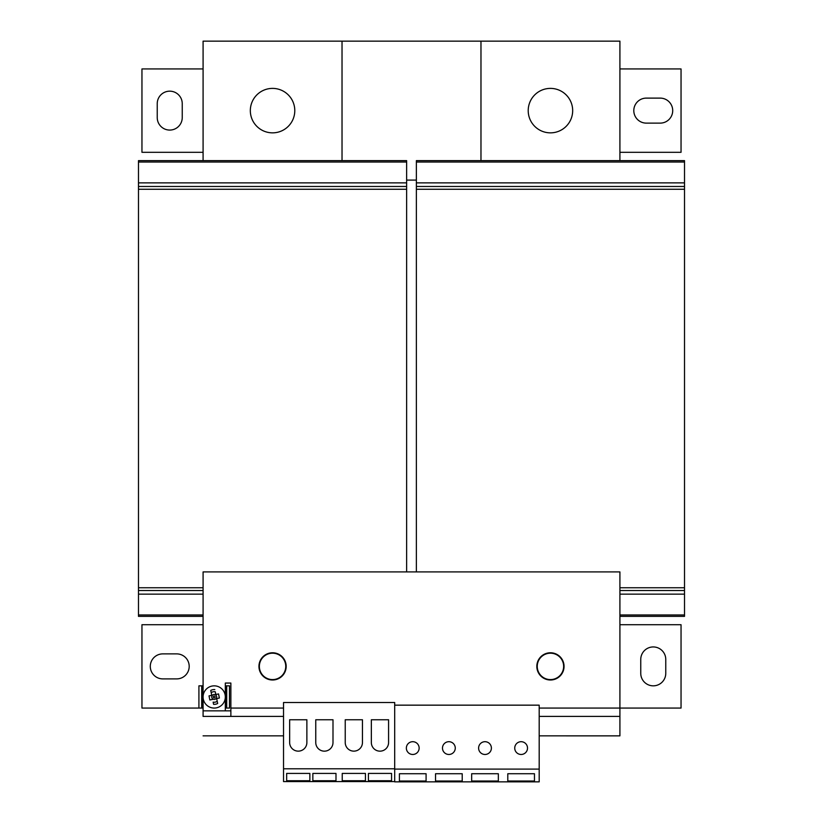 <?xml version="1.0" encoding="UTF-8"?>
<svg xmlns="http://www.w3.org/2000/svg" width="823" height="823" viewBox="0 0 823 823"><rect width="100%" height="100%" fill="white"/><g stroke="black" fill="none" stroke-linecap="round" stroke-linejoin="round"><path stroke-width="1.23" d="M653.256 685.837A12.51 12.51 0 0 0 665.766 673.337L665.766 659.439A12.51 12.51 0 0 0 653.256 646.94A12.51 12.51 0 0 0 640.757 659.439L640.757 673.337A12.51 12.51 0 0 0 653.256 685.837M324.385 751.162A8.611 8.611 0 0 0 332.996 742.541L332.996 719.755L315.765 719.755L315.765 742.541A8.611 8.611 0 0 0 324.385 751.162M298.265 751.142A8.611 8.611 0 0 0 306.876 742.531L306.876 719.755L289.645 719.755L289.645 742.531A8.611 8.611 0 0 0 298.265 751.142M353.839 751.142A8.611 8.611 0 0 0 362.449 742.531L362.449 719.755L345.228 719.755L345.228 742.531A8.611 8.611 0 0 0 353.839 751.142M379.959 751.162A8.611 8.611 0 0 0 388.579 742.541L388.579 719.755L371.348 719.755L371.348 742.541A8.611 8.611 0 0 0 379.959 751.162M521.124 741.698A6.389 6.389 0 0 0 514.735 748.086A6.389 6.389 0 0 0 521.124 754.475A6.389 6.389 0 0 0 527.512 748.086A6.389 6.389 0 0 0 521.124 741.698M448.874 741.698A6.389 6.389 0 0 0 442.486 748.086A6.389 6.389 0 0 0 448.874 754.475A6.389 6.389 0 0 0 455.263 748.086A6.389 6.389 0 0 0 448.874 741.698M412.755 741.698A6.389 6.389 0 0 0 406.356 748.086A6.389 6.389 0 0 0 412.755 754.475A6.389 6.389 0 0 0 419.144 748.086A6.389 6.389 0 0 0 412.755 741.698M485.004 741.698A6.389 6.389 0 0 0 478.605 748.086A6.389 6.389 0 0 0 485.004 754.475A6.389 6.389 0 0 0 491.393 748.086A6.389 6.389 0 0 0 485.004 741.698M213.702 694.54A2.469 2.469 0 0 0 211.778 697.451A2.469 2.469 0 0 0 214.7 699.375A2.469 2.469 0 0 0 216.624 696.464A2.469 2.469 0 0 0 213.702 694.54M214.021 696.052A0.926 0.926 0 0 0 213.301 697.143A0.926 0.926 0 0 0 214.392 697.863A0.926 0.926 0 0 0 215.112 696.772A0.926 0.926 0 0 0 214.021 696.052M169.744 91.168A12.51 12.51 0 0 0 157.234 103.677L157.234 117.566A12.51 12.51 0 0 0 169.744 130.075A12.51 12.51 0 0 0 182.243 117.566L182.243 103.677A12.51 12.51 0 0 0 169.744 91.168M216.439 707.842A11.111 11.111 0 0 0 225.317 696.958A11.111 11.111 0 0 0 211.964 686.073A11.111 11.111 0 0 1 225.091 694.725A11.111 11.111 0 0 1 216.439 707.842A11.111 11.111 0 0 1 203.312 699.19A11.111 11.111 0 0 1 211.964 686.073A11.111 11.111 0 0 1 225.091 694.725A11.111 11.111 0 0 1 216.439 707.842M214.824 689.592A7.386 7.386 0 0 0 210.739 690.435L211.192 692.637A5.267 5.267 0 0 1 215.266 691.793L215.821 694.499L215.266 691.793M218.548 693.933L215.821 694.499L218.527 693.943A5.267 5.267 0 0 1 218.558 693.984L219.381 697.976A5.267 5.267 0 0 1 219.371 698.027L218.527 693.943M219.371 698.027L216.665 698.583L217.221 701.278A5.267 5.267 0 0 1 213.136 702.122L213.589 704.313A7.386 7.386 0 0 0 217.673 703.48L216.665 698.583L219.381 697.976M209.844 699.931L212.581 699.416L209.875 699.972A5.267 5.267 0 0 1 209.844 699.931L209.032 695.939A5.267 5.267 0 0 1 209.042 695.888L211.737 695.332L211.192 692.637M538.283 92.011A22.231 22.231 0 0 1 569.053 98.462A22.231 22.231 0 0 1 562.603 129.232A22.231 22.231 0 0 1 531.833 122.781A22.231 22.231 0 0 1 538.283 92.011M572.674 110.621A22.231 22.231 0 0 0 550.443 88.39A22.231 22.231 0 0 0 528.212 110.621A22.231 22.231 0 0 0 550.443 132.853A22.231 22.231 0 0 0 572.674 110.621M550.443 680.004A13.621 13.621 0 0 1 536.822 666.393A13.621 13.621 0 0 1 550.443 652.773A13.621 13.621 0 0 1 564.053 666.393A13.621 13.621 0 0 1 550.443 680.004M550.443 679.592A13.199 13.199 0 0 1 537.244 666.393A13.199 13.199 0 0 1 550.443 653.195A13.199 13.199 0 0 1 563.642 666.393A13.199 13.199 0 0 1 550.443 679.592M260.397 129.232A22.231 22.231 0 0 1 253.947 98.462A22.231 22.231 0 0 1 284.717 92.011A22.231 22.231 0 0 1 291.167 122.781A22.231 22.231 0 0 1 260.397 129.232M294.788 110.621A22.231 22.231 0 0 0 272.557 88.39A22.231 22.231 0 0 0 250.326 110.621A22.231 22.231 0 0 0 272.557 132.853A22.231 22.231 0 0 0 294.788 110.621M272.557 652.773A13.621 13.621 0 0 1 286.178 666.393A13.621 13.621 0 0 1 272.557 680.004A13.621 13.621 0 0 1 258.947 666.393A13.621 13.621 0 0 1 272.557 652.773M272.557 653.195A13.199 13.199 0 0 1 285.756 666.393A13.199 13.199 0 0 1 272.557 679.592A13.199 13.199 0 0 1 259.358 666.393A13.199 13.199 0 0 1 272.557 653.195M619.914 616.365L684.52 616.365L684.52 160.639L416.366 160.639L416.366 162.028L684.52 162.028M619.914 614.976L684.52 614.976M619.914 594.134L684.52 594.134M619.914 590.523L684.52 590.523M619.914 587.745L684.52 587.745M416.366 571.913L416.366 189.259L684.52 189.259M416.366 189.259L416.366 186.482L684.52 186.482M416.366 186.482L416.366 182.871L684.52 182.871M416.366 182.871L416.366 162.028M480.971 160.639L480.971 41.15L619.914 41.15L619.914 160.639M539.188 708.068L619.914 708.068L619.914 735.855L539.188 735.855L619.914 735.865M203.086 594.134L138.48 594.134L138.48 616.365L203.086 616.365M203.086 614.976L138.48 614.976M138.48 162.028L406.634 162.028L406.634 160.639L138.48 160.639L138.48 594.134M406.634 162.028L406.634 182.871L138.48 182.871M406.634 182.871L406.634 186.482L138.48 186.482M406.634 186.482L406.634 189.259L138.48 189.259M203.086 587.745L138.48 587.745M406.634 189.259L406.634 571.913M203.086 590.523L138.48 590.523M342.029 160.639L342.029 41.15L203.086 41.15L203.086 160.639M203.086 735.855L283.534 735.855L203.086 735.855M203.086 624.708L141.957 624.708L141.957 708.068L201.974 708.068L201.974 685.837L203.086 685.837M162.8 653.884A12.51 12.51 0 0 0 150.29 666.383A12.51 12.51 0 0 0 162.8 678.893L176.688 678.893A12.51 12.51 0 0 0 189.197 666.383A12.51 12.51 0 0 0 176.688 653.884L162.8 653.884M283.534 716.411L230.872 716.411L230.872 683.059L225.317 683.059L225.317 710.856L203.086 710.856L203.086 571.913L619.914 571.913L619.914 708.068L681.043 708.068L681.043 624.708L619.914 624.708M203.086 710.856L203.086 716.411L230.872 716.411M619.914 716.411L539.188 716.411M225.317 710.856L230.872 710.856M283.534 768.785L394.69 768.785L394.69 702.513L283.534 702.513L283.534 781.583L394.69 781.583M309.86 773.425L309.86 780.739L286.661 780.739L286.661 773.425L309.86 773.425L309.86 780.739M312.853 773.425L335.99 773.425L335.99 780.739L312.853 780.739L312.853 773.425L312.853 780.739M368.426 773.425L391.563 773.425L391.563 780.739L368.426 780.739L368.426 773.425L368.426 780.739M365.443 773.425L365.443 780.739L342.234 780.739L342.234 773.425L365.443 773.425L365.443 780.739M394.69 768.785L394.69 781.85L539.188 781.85L539.188 769.104L394.69 769.104M539.188 769.104L539.188 705.157L394.69 705.157M507.791 773.733L534.466 773.733L534.466 781.017L507.791 781.017L507.791 773.733L507.791 781.017M435.542 773.733L462.217 773.733L462.217 781.017L435.542 781.017L435.542 773.733L435.542 781.017M399.412 773.733L426.088 773.733L426.088 781.017L399.412 781.017L399.412 773.733L399.412 781.017M471.661 773.733L498.337 773.733L498.337 781.017L471.661 781.017L471.661 773.733L471.661 781.017M210.739 690.435L211.737 695.332L209.021 695.898L209.855 699.972M213.136 702.122L213.589 704.313M217.673 703.48L217.221 701.278M225.317 685.837L226.428 685.837L226.428 708.068L225.317 708.068M203.086 708.068L201.974 708.068M201.974 685.837L198.919 685.837L198.919 708.068M201.697 708.068L201.697 685.837M226.428 708.068L229.483 708.068L229.483 685.837L226.428 685.837M226.706 685.837L226.706 708.068M203.086 68.937L141.957 68.937L141.957 152.306L203.086 152.306M619.914 152.306L681.043 152.306L681.043 68.937L619.914 68.937M660.2 123.121A12.51 12.51 0 0 0 672.71 110.621A12.51 12.51 0 0 0 660.2 98.112L646.312 98.112A12.51 12.51 0 0 0 633.803 110.621A12.51 12.51 0 0 0 646.312 123.121L660.2 123.121M416.366 180.093L406.634 180.093M342.029 41.15L480.971 41.15M498.337 773.733L498.337 781.017M426.088 773.733L426.088 781.017M462.217 773.733L462.217 781.017M534.466 773.733L534.466 781.017M342.234 773.425L342.234 780.739M391.563 773.425L391.563 780.739M335.99 773.425L335.99 780.739M286.661 773.425L286.661 780.739M230.872 708.068L283.534 708.068"/></g></svg>
